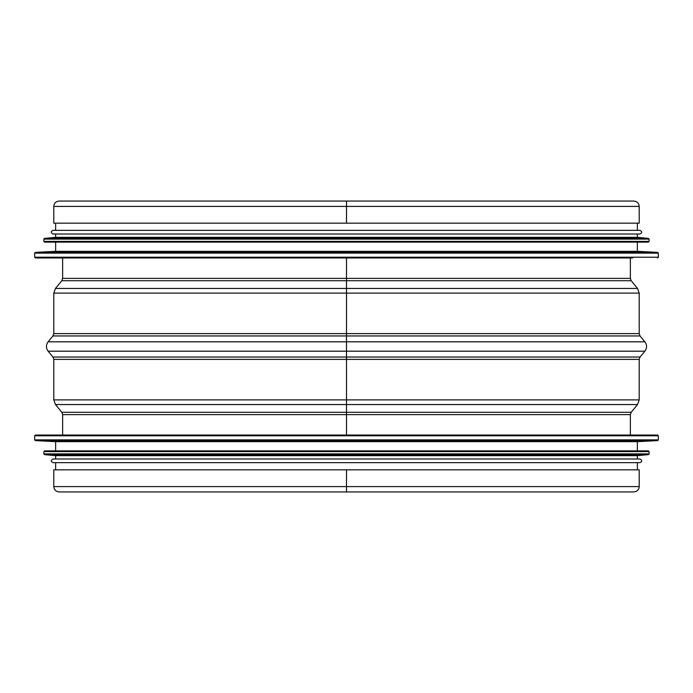 <?xml version="1.0" encoding="UTF-8"?>
<svg xmlns="http://www.w3.org/2000/svg" width="693" height="693" viewBox="0 0 693 693"><rect width="100%" height="100%" fill="white"/><g stroke="black" fill="none" stroke-linecap="round" stroke-linejoin="round"><path stroke-width="1.04" d="M346.509 201.065L633.87 201.065C637.17 201.446 638.946 203.222 639.206 206.41L346.509 206.41L346.509 201.065L346.5 223.163L53.794 223.163L53.794 206.41C54.115 203.162 55.89 201.386 59.13 201.065L346.5 201.065L346.509 223.163L346.509 206.41L53.794 206.41M346.5 257.952L346.5 435.048M639.206 486.59L639.206 469.837L346.509 469.837L346.5 491.935L633.87 491.935C637.17 491.554 638.946 489.778 639.206 486.59L53.794 486.59C54.115 489.838 55.89 491.614 59.13 491.935L346.509 491.935M346.5 469.837L53.794 469.837L53.794 486.59M639.206 206.41L639.206 223.163L346.509 223.163M35.352 252.391L657.648 252.391L637.361 251.325L55.639 251.325L35.352 252.391L34.65 253.127L34.65 257.216L35.386 257.952L632.579 257.952M55.639 251.325L55.639 242.117M44.525 238.375L648.475 238.375L637.361 237.335L55.639 237.335L44.525 238.375L43.858 239.111L43.858 241.381L44.595 242.117L648.405 242.117L637.361 242.117L637.361 251.325M55.639 237.335L55.639 234.017M639.942 234.017C642.316 232.796 642.316 231.566 639.942 230.336L53.058 230.336C50.684 231.566 50.684 232.796 53.058 234.017L639.942 234.017L637.361 234.017L637.361 237.335M55.639 230.336L55.639 223.163M632.579 435.048L60.421 435.048M34.65 435.784L658.35 435.784L657.614 435.048L35.386 435.048L34.65 435.784L34.65 439.873L35.352 440.609L55.639 441.675L55.639 450.883M35.352 440.609L657.648 440.609L637.361 441.675L55.639 441.675M43.858 451.619L649.142 451.619L648.405 450.883L44.595 450.883L43.858 451.619L43.858 453.889L44.525 454.625L55.639 455.665L55.639 458.983M44.525 454.625L648.475 454.625L637.361 455.665L55.639 455.665M639.942 458.983L53.058 458.983C50.684 460.204 50.684 461.434 53.058 462.664L639.942 462.664C642.316 461.434 642.316 460.204 639.942 458.983M55.639 462.664L55.639 469.837M630.37 257.952L630.37 278.387L62.63 278.387L61.798 280.717L55.466 288.444L637.534 288.444L631.202 280.717L61.798 280.717M637.534 288.444L639.206 293.113L53.794 293.113L55.466 288.444M639.206 293.113L639.206 333.61L53.794 333.61L52.954 335.958L48.12 341.814L644.88 341.814L640.046 335.958L52.954 335.958M48.12 351.186L52.954 357.042L640.046 357.042L644.88 351.186L48.12 351.186C45.885 348.068 45.885 344.941 48.12 341.814M346.5 359.39L53.794 359.39L53.794 399.887L639.206 399.887L639.206 359.39L346.509 359.39M55.466 404.556L61.798 412.283L631.202 412.283L637.534 404.556L55.466 404.556L53.794 399.887M631.202 412.283L630.37 414.613L62.63 414.613L62.63 435.048M34.65 257.216L658.35 257.216L657.614 257.952M34.65 253.127L658.35 253.127L658.35 257.216M43.858 241.381L649.142 241.381L648.405 242.117M43.858 239.111L649.142 239.111L649.142 241.381M658.35 435.784L658.35 439.873L34.65 439.873M649.142 451.619L649.142 453.889L43.858 453.889M62.63 257.952L62.63 278.387M630.37 278.387L631.202 280.717M53.794 293.113L53.794 333.61M639.206 333.61L640.046 335.958M644.88 351.186C647.115 348.059 647.115 344.941 644.88 341.814M52.954 357.042L53.794 359.39M640.046 357.042L639.206 359.39M637.534 404.556L639.206 399.887M61.798 412.283L62.63 414.613M630.37 414.613L630.37 435.048M657.648 252.391L658.35 253.127M648.475 238.375L649.142 239.111M637.361 230.336L637.361 223.163M657.648 440.609L658.35 439.873M637.361 441.675L637.361 450.883M648.475 454.625L649.142 453.889M637.361 455.665L637.361 458.983M637.361 462.664L637.361 469.837"/></g></svg>

